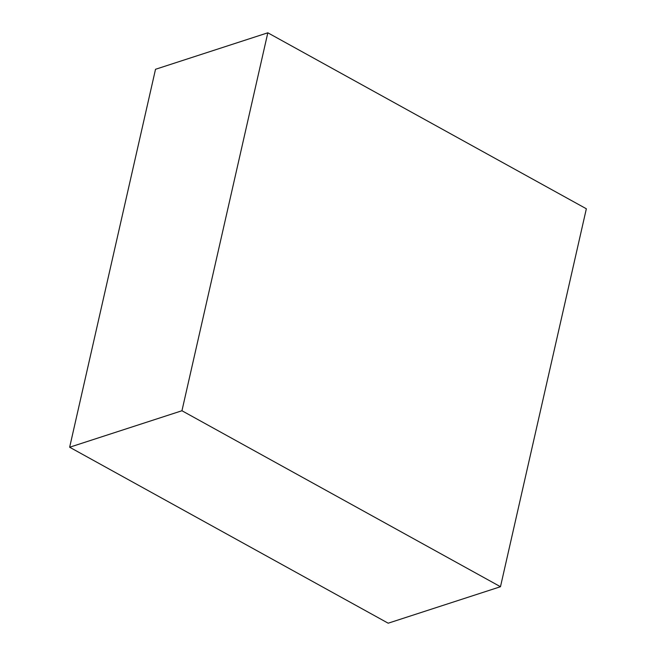 <?xml version="1.0" encoding="UTF-8"?>
<svg xmlns="http://www.w3.org/2000/svg" width="656" height="656" viewBox="0 0 656 656"><rect width="100%" height="100%" fill="white"/><g stroke="black" fill="none" stroke-linecap="round" stroke-linejoin="round"><path stroke-width="0.98" d="M267.82 32.8L155.521 69.282L69.651 447.228L181.95 410.746L500.479 586.718L586.349 208.772L267.82 32.8L181.95 410.746M69.651 447.228L388.18 623.2L500.479 586.718"/></g></svg>
